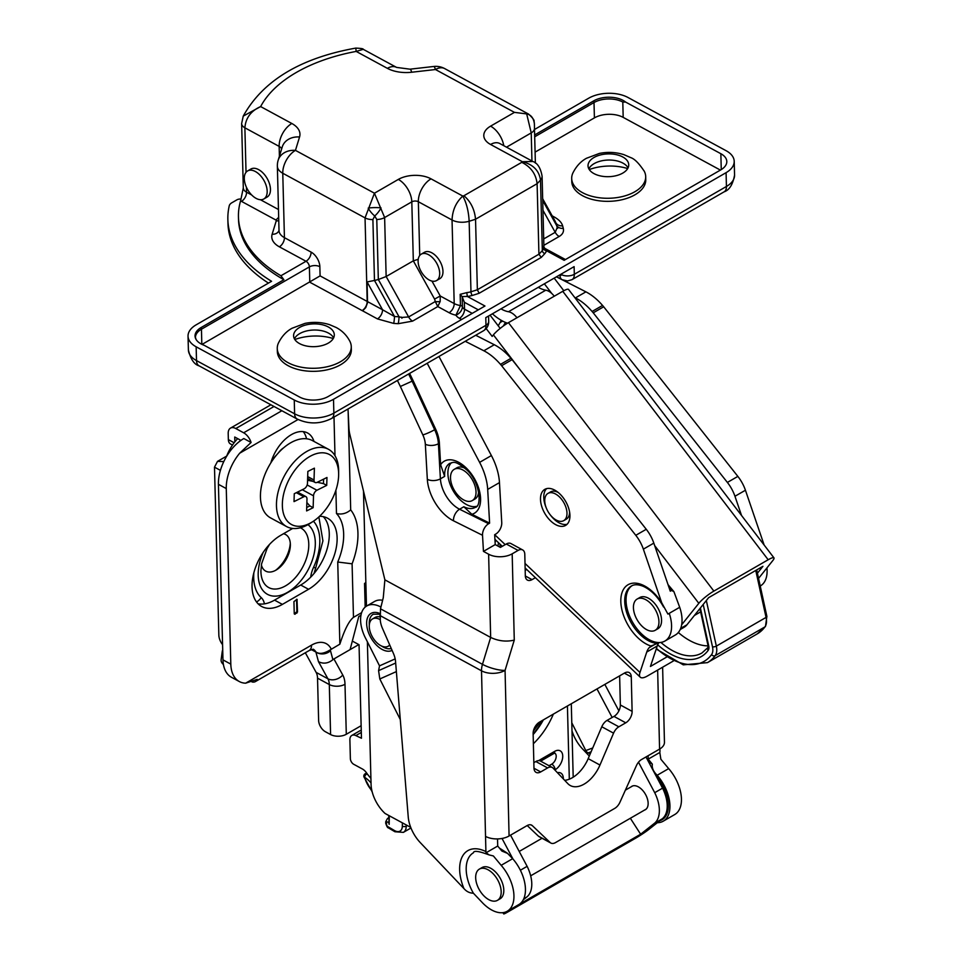 <?xml version="1.0" encoding="UTF-8"?>
<svg xmlns="http://www.w3.org/2000/svg" width="962" height="962" viewBox="0 0 962 962"><rect width="100%" height="100%" fill="white"/><g stroke="black" fill="none" stroke-linecap="round" stroke-linejoin="round"><path stroke-width="1.44" d="M547.294 510.245A15.729 9.079 60 0 1 548.003 493.386A15.729 9.079 60 0 1 563.732 502.477A15.729 9.079 60 0 1 563.732 520.634A15.729 9.079 60 0 1 547.294 510.245M548.003 493.386L550.625 491.883A15.729 9.079 60 0 1 558.309 492.556M569.6 512.133A15.729 9.079 60 0 1 566.353 519.131L563.732 520.634M494.3 344.733L483.838 350.769A46.26 26.708 60 0 1 500.48 364.37A14.803 8.55 60 0 1 501.623 365.704L635.786 535.317A27.754 16.029 60 0 1 643.362 549.158L661.7 602.753L667.929 614.093L669.239 613.335A32.203 18.591 60 0 1 664.91 641.041L675.372 634.992A32.203 18.591 60 0 0 679.701 607.287L673.905 591.63L671.584 590.44L670.273 591.185L653.823 543.121A27.754 16.029 -120 0 0 646.26 529.28L512.097 359.656A14.803 8.55 -120 0 0 510.954 358.321A46.26 26.708 -120 0 0 494.3 344.733L475.709 335.257M569.227 520.683A20.815 12.025 60 0 1 565.62 525.42A20.815 12.025 60 0 1 544.805 513.407A20.815 12.025 60 0 1 544.805 489.357A20.815 12.025 60 0 1 562.89 497.318A20.815 12.025 60 0 1 569.227 520.683M567.123 524.254A20.815 12.025 60 0 1 550.408 515.055M546.175 507.72A20.815 12.025 60 0 1 546.572 488.636M664.91 641.041A32.203 18.591 60 0 1 659.499 642.544L651.021 646.055A34.981 20.19 60 0 1 621.536 594.288A34.981 20.19 60 0 1 661.7 602.753M659.499 642.544A32.203 18.591 60 0 1 630.795 618.843A32.203 18.591 60 0 1 632.034 585.69M764.141 545.033L745.43 490.235A27.754 16.029 60 0 0 737.854 476.394L603.691 306.782A14.803 8.55 60 0 0 602.549 305.435A46.26 26.708 60 0 0 585.906 291.847L562.421 279.882M562.253 279.786L556.445 276.828M741.534 515.488L734.956 496.272A27.754 16.029 -120 0 0 727.38 482.431L593.229 312.818A14.803 8.55 -120 0 0 592.087 311.484A46.26 26.708 -120 0 0 575.432 297.883L574.747 297.535M666.606 657.106L650.444 666.438L657.226 645.995L646.753 652.032L639.971 672.474A14.803 5.519 133.5 0 0 640.247 677.176A14.803 5.519 133.5 0 0 647.234 676.094L673.364 661.002M646.753 652.032A27.754 16.029 60 0 1 649.182 647.679L651.731 645.622M483.838 350.769L465.247 341.294M657.226 645.995A27.754 16.029 60 0 1 658.573 643.073M602.549 305.435L592.087 311.484M766.942 567.905A32.203 18.591 60 0 1 760.437 585.894L760.233 586.014M510.954 358.321L500.48 364.37M648.616 761.916A35.161 20.298 60 0 1 652.356 764.165C651.731 767.808 653.33 771.512 657.166 775.264A32.383 18.699 60 0 1 663.239 821.187A32.383 18.699 60 0 1 657.335 822.702M512.674 858.681L501.166 865.319A32.383 18.699 60 0 1 507.239 911.242L518.746 904.605A32.383 18.699 -120 0 0 512.674 858.681L507.575 853.414L501.875 851.045L497.715 846.043L497.534 838.924M451.467 462.674A25.445 14.695 -120 0 0 453.162 490.788A25.445 14.695 -120 0 0 476.659 506.301M507.239 911.242A32.383 18.699 60 0 1 482.323 902.609L473.376 893.193C469.745 893.145 466.594 891.606 463.949 888.587L420.298 842.628A27.754 16.029 -120 0 1 408.237 816.942L395.55 661.567A18.506 10.69 -120 0 0 393.386 653.354L382.431 628.294A18.506 10.69 -120 0 1 380.267 620.081L380.495 608.814L383.261 597.727L384.884 579.845L490.656 637.433L488.624 554.208A16.655 9.343 -1.4 0 0 512.181 553.823L514.273 640.103C506.385 641.979 498.508 641.101 490.656 637.433L482.467 664.333A16.655 4.401 -163.1 0 0 505.062 670.406L509.078 835.99A16.655 9.343 178.6 0 1 485.533 836.387L485.906 851.586A4.63 2.754 118.6 0 0 486.111 852.741L489.045 854.893L493.374 855.952L501.166 865.319M663.239 821.187L674.735 814.537A32.383 18.699 -120 0 0 668.674 768.614L657.166 775.264M618.843 726.803L625.757 722.811A9.247 5.495 118.6 0 0 632.118 711.375L631.276 676.899A9.247 5.495 118.6 0 0 629.16 672.558A9.247 5.495 118.6 0 0 624.542 673.027L539.49 722.125A9.247 5.495 118.6 0 0 533.128 733.561L533.97 768.037A9.247 5.495 118.6 0 0 536.087 772.378A9.247 5.495 118.6 0 0 540.704 771.921L547.618 767.929A9.247 5.495 -61.4 0 1 552.224 767.46A9.247 5.495 -61.4 0 1 553.054 768.097L567.808 783.609A27.754 16.474 118.6 0 0 570.286 785.533A27.754 16.474 118.6 0 0 599.963 765.043L613.564 733.164A9.247 5.495 -61.4 0 1 618.843 726.803L607.07 720.394L613.984 716.401A9.247 5.495 118.6 0 0 620.346 704.966L619.636 675.853M564.67 780.314A27.754 16.474 118.6 0 0 588.191 758.633L601.791 726.755A9.247 5.495 -61.4 0 1 607.07 720.394M668.674 768.614L660.87 759.246L659.8 752.464A4.63 2.754 118.6 0 0 659.944 751.106L659.896 748.917M589.297 756.048L582.563 748.953A27.754 16.029 -120 0 1 571.993 730.831M652.356 764.165L648.196 759.162L659.8 752.464M565.945 281.674L565.512 280.868M506.301 544.011L518.073 550.42A9.247 5.495 -61.4 0 1 522.679 549.951L510.906 543.542A9.247 5.495 -61.4 0 0 506.301 544.011L500.408 547.414L495.226 544.588L494.66 534.716L495.646 534.15A9.247 5.688 116.5 0 0 501.743 522.57L499.47 482.611A46.26 26.708 -120 0 0 491.39 455.555L438.961 356.469M495.226 544.588L483.453 551.394L488.624 554.208M518.073 550.42L512.181 553.823M348.016 408.982L348.953 428.367A27.754 16.029 -120 0 0 349.927 434.788L384.884 579.845M499.47 482.611L487.686 489.405A46.26 26.708 -120 0 0 479.617 462.361L427.188 363.275M487.686 489.405L489.61 523.136L488.636 523.713A9.247 5.688 116.5 0 0 482.527 535.281L483.453 551.394M550.192 842.556A9.247 5.495 118.6 0 0 550.889 843.061L539.117 836.651A9.247 5.495 118.6 0 1 538.419 836.146L550.192 842.556L532.347 825.661A9.247 5.495 118.6 0 0 531.661 825.155A9.247 5.495 118.6 0 0 527.044 825.624L509.078 835.99M550.889 843.061A9.247 5.495 118.6 0 0 555.507 842.592L614.754 808.381A9.247 5.495 118.6 0 0 619.913 802.308L636.447 765.56A9.247 5.495 118.6 0 1 641.606 759.487L659.571 749.109L657.647 670.081M522.679 549.951A9.247 5.495 -61.4 0 1 524.795 554.304L525.312 575.745A9.247 5.495 118.6 0 0 527.441 580.098A9.247 5.495 118.6 0 0 532.046 579.629L535.389 577.705M471.861 514.285L463.828 506.758A25.445 14.695 -120 0 0 475.336 507.359C481.77 506.613 480.507 482.599 466.943 470.057C453.415 458.67 453.03 463.251 449.879 463.287A25.445 14.695 -120 0 0 444.66 476.37L440.62 464.766A30.075 17.364 60 0 1 473.316 476.791A30.075 17.364 60 0 1 471.861 514.285L489.61 523.136M440.62 464.766L439.381 443.157A27.754 16.029 -120 0 0 435.642 429.148L413.095 380.579L412.121 381.144L434.656 429.713A27.754 16.029 60 0 1 438.407 443.722L440.404 478.835A25.445 14.695 -120 0 0 459.571 509.223L488.636 523.713M413.095 380.579L409.596 373.424M538.419 836.146L527.212 825.528M525.192 570.382L526.731 569.492M533.838 762.674L535.846 761.519A9.247 5.495 -61.4 0 1 540.452 761.05L552.224 767.46M648.196 759.162L648.111 755.723M662.626 667.207L664.453 742.303A16.655 9.343 178.6 0 1 659.571 749.109M497.715 846.043L486.111 852.741M489.045 854.893C478.86 851.081 473.677 850.36 473.472 852.753A35.161 20.298 -120 0 0 473.376 893.193M485.533 836.387L481.505 670.803A16.655 9.343 -1.4 0 0 505.062 670.406L514.273 640.103M482.527 535.281L453.475 520.791A34.704 20.034 60 0 1 427.332 479.353L425.336 444.24A18.506 10.69 -120 0 0 422.835 434.908L400.36 386.483L412.121 381.144L408.622 373.99M391.257 648.496A19.432 11.219 60 0 1 381.613 646.043M369.324 624.759A19.432 11.219 60 0 1 373.28 614.225L379.834 614.201M631.096 786.856A13.504 7.804 60 0 1 631.288 786.688A13.504 7.804 60 0 1 631.842 786.315A13.504 7.804 60 0 1 645.346 794.119A13.504 7.804 60 0 1 645.346 809.715A13.504 7.804 60 0 1 644.516 810.088M396.368 671.596L379.81 678.968L378.583 670.646L379.533 665.86L366.041 639.129A29.846 17.232 60 0 1 366.762 605.964A29.846 17.232 60 0 1 380.94 607.034M379.533 665.86L395.166 658.898M645.983 756.962L662.565 788.155L654.713 792.688A29.618 17.1 60 0 1 654.425 823.328L640.632 834.222L519.095 904.4M640.632 834.222L630.351 818.265M662.565 788.155A29.618 17.1 60 0 1 662.277 818.794L648.484 829.689A11.099 0.758 147.2 0 1 635.569 838.227L507.972 911.892A11.099 0.758 147.2 0 1 503.703 913.9L502.91 912.661M510.545 835.148L527.128 866.341A29.618 17.1 60 0 1 526.839 896.981L523.256 899.819M505.05 912.204L505.796 911.94M505.194 912.421A11.099 0.758 147.2 0 0 503.703 913.9M527.128 866.341L520.37 870.237M366.762 605.964L374.615 601.43A29.846 17.232 60 0 1 382.623 600.264M379.81 678.968L400.276 719.504M502.044 838.467L512.962 859.018M590.127 754.1L590.427 753.39M591.089 751.839L588.227 752.909L589.874 753.595M588.227 752.909A4.63 3.764 -110.4 0 1 585.81 750.552L571.789 722.787M596.993 688.936L612.157 717.46M638.515 762.217L654.713 792.688M604.845 684.403L618.891 710.834M680.699 628.378L686.952 624.783L708.633 597.655L762.938 566.305L757.419 573.208M551.779 293.494L544.36 283.802M758.561 578.39L772.751 560.63A13.877 2.501 142.6 0 0 773.965 557.864A13.877 2.501 142.6 0 0 768.181 559.752L562.758 291.306A13.877 2.501 -37.4 0 1 568.542 289.418L773.965 557.864M554.184 278.138L563.804 290.716M486.195 328.595L492.171 336.411L493.398 334.872A13.877 2.501 -37.4 0 1 508.453 322.655L516.955 317.749A13.877 8.009 -120 0 0 508.477 311.736L545.767 290.199A13.877 8.009 60 0 1 554.256 296.212L562.758 291.306M500.192 328.403L490.055 315.151M686.952 624.783A29.87 17.244 60 0 1 684.03 627.308L680.23 629.509M508.453 322.655L713.876 591.101A13.877 2.501 142.6 0 0 698.821 603.318L681.673 624.759M713.876 591.101L768.181 559.752M492.4 313.804A45.274 26.142 -120 0 0 507.515 323.208M545.767 290.199A31.397 18.122 60 0 1 538.287 287.313M508.477 311.736A31.397 18.122 60 0 1 500.986 308.85M708.068 645.863A61.075 35.257 60 0 1 678.33 632.515M389.706 644.949A15.729 9.079 60 0 1 388.239 646.187A15.729 9.079 60 0 1 372.51 637.109A15.729 9.079 60 0 1 372.51 618.939A15.729 9.079 60 0 1 380.23 619.636M372.51 618.939L375.132 617.436A15.729 9.079 60 0 1 380.002 616.955M498.544 881.577A18.037 10.414 60 0 1 497.45 900.336A18.037 10.414 60 0 1 479.413 889.922A18.037 10.414 60 0 1 479.413 869.083A18.037 10.414 60 0 1 498.544 881.577M479.413 869.083L482.022 867.568A18.037 10.414 60 0 1 501.166 880.062A18.037 10.414 60 0 1 500.072 898.821L497.45 900.336M655.218 630.29L657.828 628.787A18.037 10.414 -120 0 0 660.233 613.191A18.037 10.414 -120 0 0 647.065 597.558A18.037 10.414 -120 0 0 639.79 597.534L637.169 599.037A18.037 10.414 -120 0 0 637.169 619.877A18.037 10.414 -120 0 0 655.218 630.29A18.037 10.414 -120 0 0 657.611 614.706A18.037 10.414 -120 0 0 644.444 599.061A18.037 10.414 -120 0 0 637.169 599.037M465.055 468.266A18.037 10.414 -120 0 0 460.894 467.003A18.037 10.414 -120 0 0 456.854 467.809L454.244 469.324A18.037 10.414 -120 0 0 454.244 490.163A18.037 10.414 -120 0 0 472.282 500.577A18.037 10.414 -120 0 0 473.845 482.816A18.037 10.414 -120 0 0 458.273 468.506A18.037 10.414 -120 0 0 454.244 469.324M472.282 500.577L474.903 499.062A18.037 10.414 -120 0 0 478.607 491.738M495.105 542.496L495.598 539.971M498.569 542.784L497.871 546.031M500.168 544.3L499.963 545.49L501.875 545.911M501.082 545.165L500.937 546.019M498.22 325.817L500.096 322.547A38.023 21.958 -120 0 0 501.226 320.31M503.366 325.986L505.423 322.414M533.14 733.886A50.89 30.255 118.5 0 0 542.64 720.31M505.471 324.519L505.146 322.895M367.376 641.786L371.067 784.355A27.754 16.029 -120 0 0 385.077 813.479L410.726 827.38M363.48 491.065L366.462 606.156M549.037 765.728L551.755 764.153A6.481 3.848 118.5 0 0 555.892 758.453A6.481 3.848 118.5 0 0 554.821 753.162M370.911 778.318A28.74 16.595 60 0 1 366.582 772.943A9.247 5.339 60 0 0 362.446 769.023L353.751 764.309A4.63 2.67 60 0 1 350.372 758.705L349.891 739.91A9.247 5.339 60 0 1 351.803 735.449L359.656 730.916A9.247 5.339 60 0 1 361.255 730.483M365.849 582.611L364.55 583.453L365.163 607.118M352.32 641.077L359.042 644.72L361.459 738.239L355.832 735.593L361.303 732.431M351.803 735.449A9.247 5.339 60 0 1 355.832 735.593M389.273 815.752L389.177 824.362L388.72 815.451M593.698 100.878A20.743 11.604 178.5 0 1 625.565 102.044L622.799 102.044A20.358 11.388 -1.5 0 0 594.011 102.549A4.63 2.67 -120 0 0 593.698 100.878L534.704 134.933M565.464 259.536L545.213 248.593M463.937 195.731C470.731 201.575 474.603 209.403 475.541 219.228A160.546 89.839 178.5 0 1 469.155 221.248C468.614 211.255 466.498 202.874 462.818 196.08A142.039 79.485 -1.5 0 0 463.937 195.731L521.765 162.337A142.039 79.485 -1.5 0 0 522.354 161.7C533.08 164.43 539.129 170.551 540.5 180.05A14.803 8.285 178.5 0 0 542.087 176.178L543.915 247.054L546.488 250.733A17.581 9.836 178.5 0 1 544.865 253.535A163.312 91.39 178.5 0 1 541.221 257.431L479.124 293.278A163.312 91.39 178.5 0 1 472.282 295.442A17.581 9.836 178.5 0 1 467.328 296.44L462.073 296.585L460.173 294.336L466.798 292.616L467.328 296.44L484.968 306.012L328.27 396.476A20.358 11.388 -1.5 0 1 299.495 396.993L204.209 345.31A20.743 11.604 178.5 0 1 196.056 339.406A20.743 11.604 178.5 0 1 201.13 327.525L283.898 279.726L280.928 275.757L306.024 261.267L279.353 246.813A25.914 14.502 178.5 0 1 272.15 234.211L276.25 220.839A1.852 1.034 -1.5 0 0 275.733 219.937L241.474 201.359A18.506 10.354 178.5 0 1 240.596 200.842A160.546 89.839 -1.5 0 0 238.444 216.907A160.546 89.839 -1.5 0 0 280.928 275.757M462.073 296.585L464.357 302.272L464.538 309.175L472.246 313.359M349.94 341.414A37.013 20.719 178.5 0 1 351.262 346.597A37.013 20.719 178.5 0 1 328.667 366.39A37.013 20.719 178.5 0 1 288.095 362.686A37.013 20.719 178.5 0 1 277.26 348.521A37.013 20.719 178.5 0 1 278.307 343.302C283.405 332.9 290.115 329.377 291.955 328.295L304.99 323.388C313.408 321.717 321.621 322.15 329.629 324.687L336.195 327.501C342.195 330.7 346.777 335.341 349.94 341.414M328.331 326.972A20.358 11.388 -1.5 0 0 306.024 324.928A20.358 11.388 -1.5 0 0 293.59 335.81A20.358 11.388 -1.5 0 0 299.543 343.59A20.358 11.388 -1.5 0 0 321.861 345.635A20.358 11.388 -1.5 0 0 334.295 334.752A20.358 11.388 -1.5 0 0 328.331 326.972M294.829 339.538A37.013 20.707 178.5 0 1 333.249 338.54M294.42 338.852A20.358 11.388 178.5 0 1 308.802 330.507A20.358 11.388 178.5 0 1 328.499 333.105A20.358 11.388 178.5 0 1 333.622 337.842M572.907 172.919A37.013 20.707 -1.5 0 0 572.751 173.28A37.013 20.707 -1.5 0 0 571.693 178.511A37.013 20.707 -1.5 0 0 582.527 192.665A37.013 20.707 -1.5 0 0 623.099 196.38A37.013 20.707 -1.5 0 0 645.694 176.599A37.013 20.707 -1.5 0 0 644.372 171.428A37.013 20.707 -1.5 0 0 644.011 170.743M593.975 173.605A20.358 11.388 -1.5 0 0 616.293 175.649A20.358 11.388 -1.5 0 0 628.727 164.767A20.358 11.388 -1.5 0 0 608.08 153.908A20.358 11.388 -1.5 0 0 588.022 165.813A20.358 11.388 -1.5 0 0 593.975 173.605M627.669 168.566A37.013 20.707 -1.5 0 0 589.261 169.552M628.054 167.857A20.358 11.388 -1.5 0 0 608.237 160.041A20.358 11.388 -1.5 0 0 588.852 168.867M571.693 178.511L571.777 181.577A37.013 20.707 -1.5 0 0 582.599 195.731A37.013 20.707 -1.5 0 0 623.172 199.447A37.013 20.707 -1.5 0 0 645.767 179.666L645.694 176.599M277.26 348.521L277.345 351.563A37.013 20.707 -1.5 0 0 288.167 365.716A37.013 20.707 -1.5 0 0 328.751 369.432A37.013 20.707 -1.5 0 0 351.346 349.651L351.262 346.597M521.765 162.337C530.856 166.859 535.966 173.978 537.109 183.694L538.924 254.221A160.546 89.839 -1.5 0 0 542.327 250.577A14.803 8.285 -1.5 0 0 543.698 248.22A2.778 2.261 -163.2 0 0 546.488 250.733L564.141 260.305L720.851 169.829A20.358 11.388 -1.5 0 0 726.803 161.496A20.358 11.388 -1.5 0 0 720.851 153.716L625.565 102.044M544.865 253.535A2.778 2.044 -138.5 0 1 542.327 250.577L540.5 180.05A160.546 89.839 178.5 0 1 537.109 183.694L475.541 219.228L477.368 289.754L479.124 293.278M720.394 170.094L623.184 117.376A20.358 11.388 -1.5 0 0 594.408 117.881L535.149 152.092M534.559 129.461L588.744 98.184A27.754 15.536 178.5 0 1 627.994 97.487L726.082 150.697A27.754 15.536 178.5 0 1 734.21 161.315A27.754 15.536 178.5 0 1 726.082 172.667L333.501 399.314A27.754 15.536 178.5 0 1 294.252 400.012L196.152 346.801A27.754 15.536 178.5 0 1 188.035 336.195A27.754 15.536 178.5 0 1 196.164 324.831L271.585 281.289A171.176 95.791 178.5 0 1 227.862 219.48L227.958 223.316A171.176 95.791 -1.5 0 0 268.446 283.105M386.147 276.527L413.323 260.846L411.808 201.84L384.632 217.532L386.147 276.527L378.331 279.533L376.779 219.492L374.747 215.969L372.895 219.564L374.471 280.459L378.331 279.533M320.093 275.89L367.195 301.443L365.043 217.881L282.768 173.256L284.427 237.65L311.099 252.116A12.025 6.95 60 0 1 319.853 266.69L320.093 275.89L202.044 344.408M238.444 216.907L238.504 219.204A160.546 89.839 -1.5 0 0 283.898 279.726M227.862 219.48A171.176 95.791 178.5 0 1 229.257 205.784A9.247 5.183 178.5 0 1 231.89 202.741L236.929 199.831A4.63 2.585 178.5 0 1 241.077 199.05M196.152 346.801L196.513 360.606A11.099 6.602 118.5 0 0 199.074 365.837C194.192 364.478 190.632 359.199 188.396 349.988A27.754 15.536 -1.5 0 0 196.513 360.606L294.612 413.804A27.754 15.536 -1.5 0 0 333.862 413.119L485.978 325.288L485.786 317.628L574.11 266.63L574.314 274.29L726.43 186.472A11.099 6.409 60 0 1 724.133 191.823C729.376 190.067 732.852 184.5 734.559 175.108L734.21 161.315M543.698 248.22L543.35 246.308M240.596 200.842L243.302 187.951A11.099 6.217 -1.5 0 0 246.549 192.196L251.695 194.985M461.616 319.492L459.463 318.326A14.803 8.285 178.5 0 1 455.916 315.199A22.21 12.422 178.5 0 1 449.122 312.722L437.782 306.565L412.578 321.128L398.208 323.689L393.662 323.4L377.453 318.903A7.407 4.401 118.5 0 0 382.527 309.74L394.516 316.51L374.483 280.459L367.075 281.926L367.544 302.645L365.752 307.624L362.614 310.846A18.506 10.354 178.5 0 1 362.121 310.594L309.788 282.215L309.391 266.883L201.443 329.208A20.358 11.388 -1.5 0 0 195.478 337.53L196.056 339.406M557.695 228.307L557.022 227.188L557.695 228.307M401.31 317.099L401.924 318.254L401.31 317.099M418.229 259.307L413.323 260.846L434.583 299.098L440.235 295.995L440.175 301.455A4.63 1.383 -0.8 0 1 435.293 301.539L434.583 299.098M431.95 281.072L440.235 295.995L454.196 303.559L452.044 219.997C452.501 210.113 456.096 202.14 462.818 196.08L431.036 178.848A23.136 12.939 178.5 0 0 398.328 179.413L374.446 193.206L384.632 217.532A11.099 6.217 -1.5 0 1 376.779 219.492M531.95 160.979L531.228 132.9L526.683 113.913L514.454 112.374L490.584 126.154A23.136 12.939 178.5 0 0 490.572 144.468L522.354 161.7L532.912 161.496L499.723 143.494M372.895 219.564A11.099 6.217 -1.5 0 1 365.043 217.881L374.446 193.206L295.454 150.373A18.506 15.079 17.1 0 0 278.162 160.281A18.506 18.506 0 0 0 277.357 166.185L279.016 230.579A18.506 10.354 -1.5 0 0 284.427 237.65A7.407 4.401 -61.5 0 1 279.353 246.813M534.475 126.275A11.099 6.217 -1.5 0 0 534.475 126.178L534.391 123.797C533.585 118.049 531.012 114.767 526.683 113.913L528.559 114.081L444.684 68.591A18.506 18.506 0 0 0 433.766 66.474L410.004 69.18L396.597 67.412L363.251 49.327L356.18 51.419L355.772 48.1C361.027 48.34 363.516 48.749 363.239 49.327M514.454 112.374L435.461 69.529A18.506 2.381 -96.5 0 0 433.766 66.474M243.302 187.951L241.63 123.557L243.254 116.101L260.642 106.578C250.938 110.907 245.695 117.989 244.877 127.802L246.031 172.318M419.733 255.483L418.35 201.731L452.044 219.997A14.803 8.285 178.5 0 0 469.155 221.248L470.971 291.775A160.546 89.839 -1.5 0 0 477.368 289.754L538.924 254.221L541.221 257.431M543.698 238.949L555.206 232.311L557.226 227.549M557.214 227.537L556.745 225.757A7.407 6.085 165.5 0 0 563.299 228.367C564.057 231.662 562.686 234.379 559.175 236.484L543.867 245.322M542.712 200.481L556.745 225.757L555.194 221.272L542.664 198.725M398.208 323.689A7.407 0.962 93.6 0 0 399.05 316.799L401.491 317.448L408.622 316.943L435.293 301.539L437.782 306.565L440.175 301.455M381 207.876A11.099 4.281 128.2 0 1 374.747 215.969A11.099 4.473 49.4 0 1 368.218 208.105A11.099 2.152 -0.9 0 1 381 207.876M449.122 312.722A7.407 4.401 118.5 0 0 454.196 303.559A14.803 8.285 -1.5 0 0 460.461 305.543L455.916 315.199C459.812 313.432 461.988 310.63 462.433 306.806A7.407 4.137 -1.5 0 0 464.538 309.175A7.407 4.401 118.5 0 1 459.463 318.326M393.662 323.4A7.407 0.962 93.6 0 0 394.516 316.51L399.05 316.799L378.343 279.521M542.676 199.062L556.096 223.22A7.407 6.085 165.5 0 0 562.638 225.829L563.299 228.367M553.042 217.4A7.407 4.401 118.5 0 0 554.1 216.907C558.838 219.552 561.688 222.523 562.638 225.829M428.379 279.509A15.272 8.814 60 0 1 418.831 266.029A15.272 8.814 60 0 1 421.272 254.136A15.272 8.814 60 0 1 436.532 262.951A15.272 8.814 60 0 1 436.532 280.579A15.272 8.814 60 0 1 428.379 279.509M421.272 254.136L424.543 252.248A15.272 8.814 60 0 1 439.814 261.063A15.272 8.814 60 0 1 439.814 278.691L436.532 280.579M250.216 193.35A16.198 9.343 60 0 1 247.631 170.923A16.198 9.343 60 0 1 263.828 180.267A16.198 9.343 60 0 1 263.828 198.966A16.198 9.343 60 0 1 250.216 193.35M247.631 170.923L250.902 169.035A16.198 9.343 60 0 1 267.099 178.379A16.198 9.343 60 0 1 267.099 197.078L263.828 198.966M323.268 516.654A41.643 24.759 -61.5 0 1 326.407 551.214A41.643 24.759 -61.5 0 1 300.709 585.028L274.543 600.132A41.643 24.759 -61.5 0 1 258.044 603.763M319.528 516.329A41.643 24.759 -61.5 0 1 327.525 518.181A41.643 24.759 -61.5 0 1 335.293 551.984A41.643 24.759 -61.5 0 1 308.562 589.285L300.709 585.028M251.996 681.938A11.099 6.409 -120 0 0 255.387 681.589A11.099 6.409 -120 0 0 257.203 679.364L245.623 683.188A37.013 22.006 -61.5 0 1 239.334 681.553L231.493 677.296A37.013 22.006 -61.5 0 1 222.968 659.872L218.422 484.319A37.013 22.006 118.5 0 1 243.807 438.54L251.082 442.484A11.099 6.409 -120 0 0 243.651 432.792L235.81 428.535A11.099 6.409 -120 0 0 230.495 428.114A11.099 6.409 -120 0 0 228.198 433.477L228.355 439.61L234.139 442.748M303.222 431.625A32.383 19.252 -61.5 0 1 306.553 438.78M361.64 612.65L353.475 617.351C349.038 620.827 344.492 629.749 339.863 644.155L330.219 649.891C324.002 653.679 319.228 654.364 315.885 651.935A18.506 11.003 118.5 0 0 313.179 649.206L313.119 649.17M352.465 445.322L352.85 446.945M298.064 419.504L239.682 453.21A37.013 22.006 118.5 0 0 226.274 488.576L230.808 664.129L222.968 659.872M239.334 681.553A37.013 22.006 -61.5 0 1 230.808 664.129M348.172 412.277L350.697 509.908A61.845 36.772 -61.5 0 1 352.092 563.816L337.734 562.024L339.863 644.155M337.734 562.024A50.89 30.255 118.5 0 0 336.484 513.54L335.882 490.247M333.994 417.075L334.992 455.723M292.664 528.439L280.603 535.401A41.643 24.759 -61.5 0 0 253.872 572.703A41.643 24.759 -61.5 0 0 261.652 606.493A41.643 24.759 -61.5 0 0 282.395 604.389L308.562 589.285M270.839 462.878A32.383 19.252 -61.5 0 1 307.563 432.984A32.383 19.252 -61.5 0 1 313.973 441.426M294.252 613.876L294.925 614.273L297.523 611.988L296.993 599.29L293.939 601.611L294.252 613.876M232.479 445.045L230.483 443.963A9.247 5.507 -61.5 0 1 228.355 439.61M361.135 725.709L346.296 734.271A11.099 6.217 178.5 0 1 330.591 734.547L325.36 731.709A9.247 5.339 -120 0 1 318.626 720.502L317.532 678.162A18.506 11.003 118.5 0 0 316.137 672.39L305.327 652.753M360.954 615.283L358.778 616.534L350.084 649.615L333.922 658.946L342.773 675.035A29.606 17.605 -61.5 0 1 344.997 684.271L346.296 734.271M350.084 649.615L358.79 644.588M330.219 649.891A31.421 12.915 -48.6 0 1 330.495 650.757L332.912 659.692L333.922 658.946M234.86 441.823L234.74 437.025L240.933 440.392M239.682 453.21L251.082 442.484M330.495 650.757A11.099 9.764 164.9 0 1 315.897 652.056L315.885 651.935M294.925 614.273L294.276 613.912L296.873 611.64L296.549 599.326M222.703 650.035A9.247 6.061 7.7 0 0 222.258 651.406A9.247 6.061 7.7 0 0 222.811 654.124M223.412 664.477A9.247 6.061 -172.3 0 1 221.128 659.728L222.258 651.406M332.912 659.692C328.198 663.455 323.388 664.117 318.482 661.664L315.897 652.056L311.267 649.542M350.697 509.908C346.368 513.54 341.63 514.754 336.484 513.54M261.387 564.959A20.815 12.374 118.5 0 0 277.008 569.504A20.815 12.374 118.5 0 0 290.368 544.865A20.815 12.374 118.5 0 0 290.356 544.324A20.815 12.374 118.5 0 0 283.453 533.754M275.589 570.346A25.445 15.127 118.5 0 0 290.296 543.217M283.489 447.931A13.877 8.249 118.5 0 0 278.427 452.861M226.575 456.397A32.383 19.252 -61.5 0 1 237.674 438.624M223.797 461.58L217.52 461.375L214.49 467.159L218.843 635.112A11.099 6.409 -120 0 0 221.609 643.35L222.571 644.696M313.107 521.428L310.437 523.172A43.951 26.13 -61.5 0 1 306.373 525.505A43.951 26.13 -61.5 0 1 286.604 526.587A43.951 26.13 -61.5 0 1 284.584 475.493A43.951 26.13 -61.5 0 1 328.511 449.314A43.951 26.13 -61.5 0 1 338.648 471.152L338.648 474.338A39.791 23.653 118.5 0 0 310.87 455.904A39.791 23.653 118.5 0 0 282.359 503.92A39.791 23.653 118.5 0 0 309.427 523.544A39.791 23.653 118.5 0 0 313.107 521.428A39.791 23.653 118.5 0 0 338.648 474.338M271.344 461.243A32.383 19.252 -61.5 0 1 276.671 454.858M328.511 449.314L312.482 440.62A43.951 26.13 118.5 0 0 268.554 466.798A43.951 26.13 118.5 0 0 270.575 517.893L286.604 526.587M303.836 496.741A4.63 2.754 -61.5 0 1 305.916 496.632A4.63 2.754 -61.5 0 1 306.974 499.074L306.601 510.93L313.143 507.683L313.516 495.827A4.63 2.754 -61.5 0 1 316.919 490.247L326.719 485.377L326.972 477.477L317.159 482.347A4.63 2.754 -61.5 0 1 315.079 482.455A4.63 2.754 -61.5 0 1 314.021 480.014L314.394 468.157L307.852 471.404L307.479 483.261A4.63 2.754 -61.5 0 1 304.076 488.84L294.264 493.71L294.023 501.611L303.836 496.741L296.332 492.676M323.593 479.148L323.46 483.609L326.719 485.377M323.46 483.609L317.256 482.299M313.179 481.433L307.563 480.242M305.916 496.632L297.655 492.147M306.866 502.525L309.872 505.916L313.143 507.683M309.872 505.916L306.71 507.479M671.584 590.44A37.746 21.801 -120 0 0 668.903 587.157M663.588 607.022C657.9 596.801 651.118 589.898 643.265 586.327C638.203 584.331 634.259 584.235 631.397 586.026A32.203 18.591 -120 0 0 629.196 618.987A32.203 18.591 -120 0 0 658.188 643.301M494.708 534.692L505.206 544.636M525.024 563.443L639.971 672.474M585.906 291.847L575.432 297.883M603.691 306.782L593.229 312.818M737.854 476.394L727.38 482.431M745.43 490.235L734.956 496.272M512.097 359.656L501.623 365.704M646.26 529.28L635.786 535.317M653.823 543.121L643.362 549.158M679.701 607.287L669.239 613.335M655.543 643.999L649.182 647.679M659.908 820.67A30.531 17.629 -120 0 0 656.361 776.502M463.828 506.758L459.571 509.223A9.247 5.688 -63.5 0 0 453.475 520.791M444.66 476.37L440.404 478.835A9.247 4.966 -3.3 0 1 427.332 479.353M613.984 716.401L625.757 722.811M588.191 758.633L599.963 765.043M491.39 455.555L479.617 462.361M380.495 608.814L482.467 664.333A16.655 9.885 -61.4 0 0 481.505 670.803L379.882 615.464M463.949 888.587A39.791 22.968 60 0 1 485.906 851.586M400.36 386.483L397.414 380.459M439.381 443.157L438.407 443.722A9.247 4.966 -3.3 0 1 425.336 444.24M435.642 429.148L434.656 429.713A9.247 1.154 -24.9 0 1 422.835 434.908M530.856 824.843L532.347 825.661M624.35 673.135L631.276 676.899M620.346 704.966L632.118 711.375M535.846 761.519L547.618 767.929M533.982 768.253L540.704 771.921M525.324 575.973L532.046 579.629M601.791 726.755L613.564 733.164M392.075 650.372A21.284 12.29 60 0 1 368.085 631.409A21.284 12.29 60 0 1 379.834 613.503M662.277 818.794L654.425 823.328M526.839 896.981L523.773 898.761M378.583 670.646L395.671 663.034M585.81 750.552L592.748 747.967M698.821 603.318L654.701 545.658M520.322 370.057L493.398 334.872M554.256 296.212L516.955 317.749M656.421 648.4A69.396 40.067 -120 0 0 711.555 654.629A2.778 2.201 36.4 0 0 715.199 655.627L764.934 626.911A2.778 2.201 36.4 0 0 765.475 626.43L757.19 633.922A72.174 41.667 -120 0 0 764.934 626.911A15.729 9.079 -120 0 0 766.065 617.412A2.778 1.094 -12.4 0 0 766.882 616.353L756.697 569.913M700.396 607.96L708.717 645.875A2.778 1.094 -12.4 0 1 707.972 645.346L707.912 647.57A2.778 2.201 36.4 0 0 708.188 650.36A63.841 36.857 60 0 1 657.671 644.805M708.717 645.875A7.407 4.269 60 0 1 708.188 650.36M711.555 654.629A12.951 7.48 -120 0 0 712.493 646.789A2.778 1.094 -12.4 0 0 716.341 646.115A15.729 9.079 60 0 1 715.199 655.627A72.174 41.667 60 0 1 707.467 662.626L757.19 633.922M660.87 642.424A61.075 35.257 -120 0 0 701.911 653.006L707.912 647.57M706.336 600.528L716.341 646.115L766.065 617.412L755.759 570.454M712.493 646.789L703.198 604.461M533.73 729.785A34.416 20.467 118.5 0 0 539.754 721.981M500.096 322.547L502.633 321.092M533.152 734.535A50.89 30.255 118.5 0 0 543.386 719.877M553.342 714.141A55.519 33.009 -61.5 0 1 533.381 743.71M569.312 779.196L567.424 706M557.431 772.69A11.099 6.602 -61.5 0 1 563.311 778.883M538.588 760.641L554.653 751.37A11.099 6.602 -61.5 0 1 562.734 756.036A11.099 6.602 -61.5 0 1 555.122 769.768L554.809 769.949M551.755 764.153A4.63 2.67 60 0 1 555.122 769.768M540.632 761.146L553.691 753.595A4.63 2.67 -120 0 0 554.653 751.37M367.135 773.713L366.726 773.953A2.778 1.599 -120 0 0 365.211 773.737A2.778 2.778 0 0 0 363.913 776.863L372.174 791.834M371.031 782.888A24.988 14.43 -120 0 0 364.634 777.272A2.778 1.491 123.2 0 1 366.726 773.953A27.754 16.029 60 0 1 367.917 774.771M388.696 817.784L387.518 818.47A4.63 2.67 60 0 1 388.696 818.277M406.265 824.963L406.253 826.154A13.877 8.009 60 0 1 403.379 832.37L410.954 827.993M407.323 825.54L406.253 826.154A2.778 1.623 0.6 0 1 402.332 826.13L402.369 822.847M389.177 824.362A1.852 1.07 -120 0 0 387.878 822.101A1.852 1.07 -120 0 0 386.556 822.835L386.544 824.338A1.852 1.07 -120 0 0 387.83 826.611L394.372 830.483A11.099 6.409 -120 0 0 402.332 826.13M363.913 776.863A2.778 0.95 164.9 0 0 364.634 777.272A20.358 11.748 -120 0 0 371.897 790.68M386.556 822.835A2.778 1.623 -179.4 0 1 385.75 821.668L387.518 818.47M386.544 824.338A2.778 1.623 -179.4 0 1 385.726 823.171L385.75 821.668M387.83 826.611A2.778 1.587 120.6 0 0 388.383 827.873C387.602 827.957 386.712 826.394 385.726 823.171M394.372 830.483A2.778 1.587 120.6 0 0 394.925 831.745L388.383 827.873M462.181 297.042L462.433 306.806A2.778 1.551 178.5 0 0 460.461 305.543L460.173 294.336M552.2 215.873L554.1 216.907M559.475 275.084L559.956 275.348A1.852 1.07 -120 0 0 561.231 274.519A9.247 5.183 -1.5 0 0 574.314 274.29A11.099 6.409 60 0 1 572.017 279.653L724.133 191.823M377.453 318.903L362.614 310.846M246.416 187.265L246.549 192.196A7.407 4.401 -61.5 0 1 241.474 201.359M260.401 199.711L278.475 209.512M279.401 156.217L279.148 146.392L244.877 127.802A11.099 6.217 -1.5 0 1 241.63 123.581M734.559 175.108A27.754 15.536 -1.5 0 1 726.43 186.472L726.082 172.667M199.074 365.837L297.174 419.035A11.099 6.602 118.5 0 1 294.612 413.804L294.252 400.012M297.174 419.035C308.682 424.374 320.142 424.182 331.565 418.482A11.099 6.409 60 0 0 333.862 413.119L333.501 399.314M444.684 68.591A18.506 11.003 -61.5 0 0 435.461 69.529L411.712 72.234A27.754 15.536 178.5 0 1 387.373 68.338L356.18 51.419A142.039 79.485 -1.5 0 0 260.642 106.578L291.835 123.497A27.754 15.536 178.5 0 1 299.555 136.989L295.454 150.373A18.506 11.003 -61.5 0 0 282.768 173.256A18.506 10.354 178.5 0 1 277.357 166.185M534.391 123.797L534.475 128.439A11.099 6.217 -1.5 0 1 531.228 132.9L506.505 147.174M331.565 418.482L483.682 330.651A11.099 6.409 -120 0 0 485.978 325.288A9.247 5.183 178.5 0 0 488.696 321.5L488.552 316.029M466.798 292.616A14.803 8.285 -1.5 0 0 470.971 291.775A2.778 0.998 -106.6 0 0 472.282 295.442M594.408 117.881L594.011 102.549L534.752 136.76M623.184 117.376L622.799 102.044M721.259 169.589L720.851 153.716M201.828 344.312L201.443 329.208A4.63 2.67 -120 0 0 201.13 327.525M559.175 236.484A7.407 4.269 -120 0 1 555.206 232.311L542.965 210.269M386.159 276.527L408.622 316.943A7.407 4.269 60 0 0 412.578 321.128M362.121 310.594A7.407 4.401 -61.5 0 0 367.195 301.443A11.099 6.217 -1.5 0 0 367.58 301.635L382.527 309.74L367.075 281.926M534.475 128.439L535.377 163.095M281.65 148.906A9.247 5.183 -1.5 0 0 279.148 146.392A18.506 11.003 -61.5 0 1 291.835 123.497M478.33 309.848L464.357 302.272M431.036 178.848A18.506 11.003 -61.5 0 0 418.35 201.731A4.63 2.585 -1.5 0 0 411.808 201.84A18.506 10.69 -120 0 0 398.328 179.413M490.572 144.468A18.506 11.003 -61.5 0 1 499.795 143.53M490.584 126.154A18.506 10.69 60 0 1 503.775 145.683M278.162 160.281L282.263 146.897A18.506 15.079 17.1 0 1 299.555 136.989M411.712 72.234A18.506 2.381 -96.5 0 0 410.004 69.18M387.373 68.338A18.506 11.003 -61.5 0 1 396.597 67.412M559.956 275.348A9.247 5.507 118.5 0 0 562.097 279.701L556.613 276.731M319.853 266.69A7.407 4.137 -1.5 0 0 309.391 266.883A4.63 2.67 -120 0 0 306.024 261.267A7.407 4.401 -61.5 0 0 311.099 252.116M278.667 217.159A7.407 4.401 -61.5 0 1 275.733 219.937M278.764 220.659A7.407 6.025 17.1 0 1 276.25 220.839M279.016 230.423A7.407 6.025 17.1 0 1 272.15 234.211M352.092 563.816L353.475 617.351M245.623 683.188L311.508 645.153A29.606 17.605 -61.5 0 1 331.241 649.134M330.591 734.547L329.305 684.547L317.532 678.162M274.014 406.481L235.81 428.535M243.651 432.792L281.866 410.738M226.274 488.576L218.422 484.319M344.997 684.271A11.099 6.217 -1.5 0 1 329.305 684.547A18.506 11.003 118.5 0 0 327.91 678.775L316.137 672.39M342.773 675.035A11.099 8.345 -28.8 0 1 327.91 678.775L318.482 661.664M282.395 604.389L274.543 600.132M296.561 599.374L297.21 599.723M296.873 611.64L297.523 611.988M296.236 612.782L296.897 613.131M311.508 645.153A11.099 6.409 60 0 1 309.211 650.516L313.215 649.206M269.564 544.36L267.015 548.701L261.58 563.864L260.906 570.743A33.838 20.118 118.5 0 0 285.185 586.062A33.838 20.118 118.5 0 0 308.766 543.999A33.838 20.118 118.5 0 0 300.397 527.777M307.984 524.651A40.38 24.014 -61.5 0 1 315.308 542.364A40.38 24.014 -61.5 0 1 278.679 595.779A40.38 24.014 -61.5 0 1 263.227 552.332M256.529 601.984A11.099 8.838 -47.8 0 0 261.195 597.594A22.21 13.203 -61.5 0 1 264.43 603.871M253.86 572.739A46.729 27.778 118.5 0 0 261.195 597.594M220.418 470.37L214.49 467.159M222.547 643.855L221.609 643.35M310.714 577.14A22.21 13.203 -61.5 0 1 313.54 567.376A46.729 27.778 118.5 0 0 313.432 521.212M318.867 516.943L322.919 540.885L315.776 567.748A11.099 1.01 -155.4 0 1 313.54 567.376M307.684 476.587L314.021 480.014M307.155 484.956L316.919 490.247M302.272 489.73L313.516 495.827M640.247 677.176L525.132 567.977M502.296 546.32L494.925 539.333M668.037 584.631L673.905 591.63M499.386 848.063L507.082 853.005M765.475 626.43L766.882 616.353M700.625 611.868L694.384 615.476M656.216 649.037L683.285 664.85L707.467 662.626M707.972 645.346L699.903 608.573M389.85 645.261L388.239 646.187M632.671 785.942L625.384 790.151M542.063 838.251L519.203 851.454M646.091 809.174L530.663 875.817M533.393 731.036L540.764 721.392M573.196 777.212L571.296 703.763M553.691 753.595L554.701 753.102M366.582 772.943L365.211 773.737M394.925 831.745L403.379 832.37M572.751 173.28C577.849 162.891 584.547 159.391 586.387 158.309L599.41 153.415C607.768 151.743 615.945 152.152 623.917 154.654L630.88 157.672C634.667 158.946 639.165 163.528 644.36 171.428M188.396 349.988L188.035 336.195M542.087 176.178C540.656 168.049 537.602 163.155 532.912 161.496M243.254 116.101C262.879 80.712 300.385 58.045 355.772 48.1M572.017 279.653L567.52 280.964L562.097 279.701M483.682 330.651C487.085 328.403 488.756 325.348 488.696 321.5M534.475 126.178L534.295 122.535C533.14 121.152 536.832 121.765 528.559 114.081M255.387 681.589L309.211 650.516M270.899 404.786L230.495 428.114M315.776 567.748L313.985 573.544M217.52 461.375L226.695 456.084M307.624 478.415L315.079 482.455"/></g></svg>
